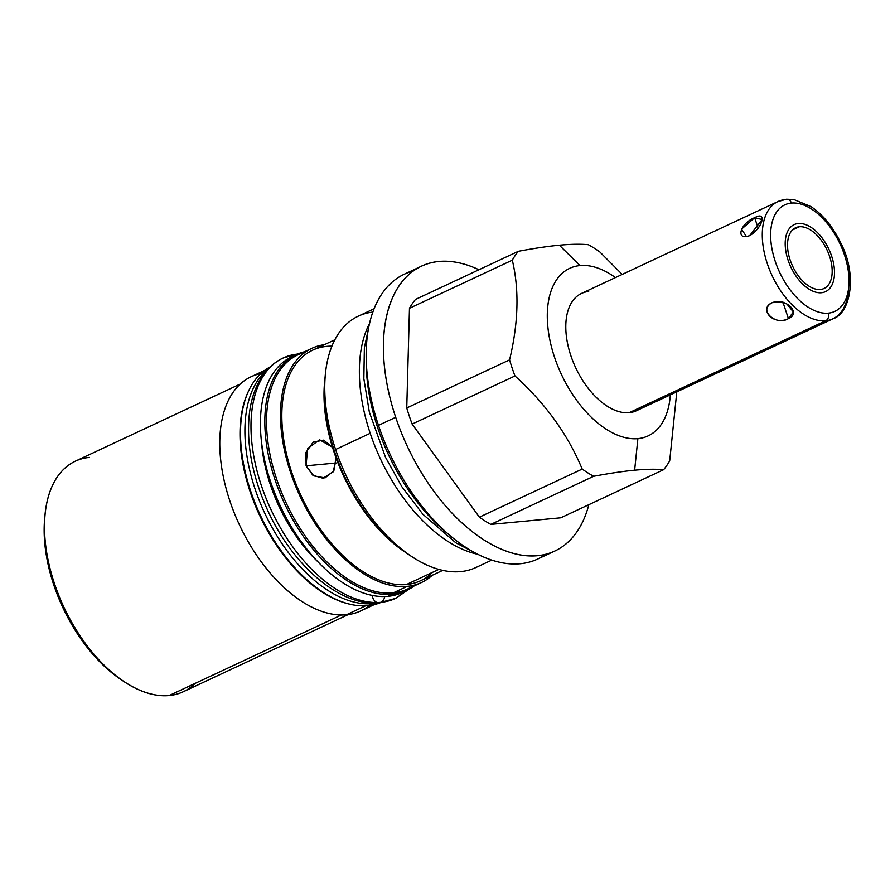 <?xml version="1.0" encoding="UTF-8"?>
<svg xmlns="http://www.w3.org/2000/svg" width="895" height="895" viewBox="0 0 895 895"><rect width="100%" height="100%" fill="white"/><g stroke="black" fill="none" stroke-linecap="round" stroke-linejoin="round"><path stroke-width="1.34" d="M615.458 277.562A92.509 52.492 64.9 0 0 579.982 265.569A92.509 52.492 -115.1 0 1 615.458 277.562A92.509 52.492 64.9 0 0 579.982 265.569A92.509 52.492 64.9 0 0 554.542 357.239A92.509 52.492 64.9 0 0 637.889 438.639L634.633 470.199C646.067 469.137 655.733 468.969 663.62 469.696A134.172 76.131 64.9 0 0 669.695 460.824L676.799 391.842L669.695 460.824A134.172 76.131 -115.1 0 1 663.62 469.696C655.733 468.969 646.067 469.137 634.633 470.199L637.889 438.639A92.509 52.492 64.9 0 0 670.333 394.874A92.509 52.492 -115.1 0 1 574.97 397.939A92.509 52.492 -115.1 0 1 579.982 265.569A92.509 52.492 64.9 0 0 554.542 357.239A92.509 52.492 64.9 0 0 637.889 438.639A92.509 52.492 64.9 0 0 670.333 394.874M791.426 203.076A58.835 33.383 64.9 0 0 789.099 288.47A58.835 33.383 64.9 0 0 849.019 282.809A58.835 33.383 64.9 0 0 791.426 203.076A5.918 4.777 -95.4 0 0 785.161 199.607A5.918 4.777 -95.4 0 1 786.459 199.249L793.82 199.507L811.217 206.711C823.389 215.124 833.312 227.364 840.998 243.451C857.544 275.201 850.541 313.463 832.865 318.844L636.379 410.76A64.753 36.74 -115.1 0 1 629.207 412.684L825.705 320.768A64.753 36.74 64.9 0 0 832.865 318.844A64.753 36.74 -115.1 0 1 825.705 320.768A5.918 4.777 -95.4 0 0 828.267 313.161A58.835 33.383 64.9 0 0 844.444 254.851A58.835 33.383 64.9 0 0 791.426 203.076A5.918 4.777 -95.4 0 0 786.459 199.249A5.918 4.777 84.6 0 1 791.426 203.076A58.835 33.383 64.9 0 0 775.249 261.385A58.835 33.383 64.9 0 0 828.267 313.161A58.835 33.383 64.9 0 0 844.444 254.851A58.835 33.383 64.9 0 0 791.426 203.076A58.835 33.383 64.9 0 0 775.249 261.385A58.835 33.383 64.9 0 0 828.267 313.161A5.918 4.777 84.6 0 1 825.705 320.768L629.207 412.684A64.753 36.74 -115.1 0 1 570.865 355.695A64.753 36.74 -115.1 0 1 588.664 291.524A64.753 36.74 64.9 0 0 575.653 367.677A64.753 36.74 64.9 0 0 642.442 406.487A64.753 36.74 -115.1 0 1 629.207 412.684A64.753 36.74 -115.1 0 1 573.08 361.737A64.753 36.74 -115.1 0 1 581.504 293.448L777.99 201.532A64.753 36.74 64.9 0 0 769.577 269.809A64.753 36.74 64.9 0 0 825.705 320.768A64.753 36.74 -115.1 0 1 769.577 269.809A64.753 36.74 -115.1 0 1 777.99 201.532A64.753 36.74 64.9 0 1 785.161 199.607A64.753 36.74 64.9 0 0 781.917 292.631A64.753 36.74 64.9 0 0 848.449 289.376M44.951 515.912A122.85 69.709 64.9 0 0 121.731 680.032A122.85 69.709 -115.1 0 1 44.951 515.912M545.816 554.262A157.263 89.231 64.9 0 1 390.119 454.459A157.263 89.231 64.9 0 1 413.311 270.995A157.263 89.231 64.9 0 0 378.484 425.371A157.263 89.231 64.9 0 0 545.816 554.262A157.263 89.231 -115.1 0 1 537.582 559.095A157.263 89.231 -115.1 0 1 378.484 425.371L395.702 417.316A157.263 89.231 -115.1 0 1 478.937 269.742A157.263 89.231 64.9 0 0 421.534 266.151A157.263 89.231 64.9 0 0 395.702 417.316L378.484 425.371A157.263 89.231 -115.1 0 1 404.316 274.206L421.534 266.151M395.702 417.316A157.263 89.231 64.9 0 0 554.799 551.04A157.263 89.231 64.9 0 0 588.843 504.679A157.263 89.231 -115.1 0 1 499.097 548.232A157.263 89.231 -115.1 0 1 395.702 417.316L378.484 425.371M491.713 560.136L475.983 567.486A138.759 78.738 -115.1 0 1 460.623 571.614A138.759 78.738 -115.1 0 1 335.603 449.503L370.206 433.303A138.759 78.738 64.9 0 0 477.606 554.251A138.759 78.738 -115.1 0 1 370.206 433.303L335.603 449.503A138.759 78.738 -115.1 0 1 358.392 316.114L374.121 308.764M369.601 323.352A138.759 78.738 64.9 0 0 370.206 433.303A138.759 78.738 -115.1 0 1 369.601 323.352A138.759 78.738 64.9 0 0 370.206 433.303L335.603 449.503A138.759 78.738 64.9 0 0 410.648 555.873A138.759 78.738 64.9 0 0 460.623 571.614A138.759 78.738 64.9 0 1 335.603 449.503A138.759 78.738 64.9 0 1 325.433 373.718A138.759 78.738 64.9 0 1 372.868 312.086A138.759 78.738 64.9 0 0 335.603 449.503M579.982 265.569L559.341 245.196C570.786 244.134 580.452 243.966 588.339 244.693A134.172 76.131 -115.1 0 1 599.795 251.92L622.204 274.407L599.795 251.92A134.172 76.131 64.9 0 0 588.339 244.693C580.452 243.966 570.786 244.134 559.341 245.196L579.982 265.569L559.341 245.196C547.796 246.304 534.136 248.34 518.373 251.294C534.136 248.34 547.796 246.304 559.341 245.196C570.786 244.134 580.452 243.966 588.339 244.693A134.172 76.131 -115.1 0 1 599.795 251.92L622.204 274.407M634.633 470.199C623.077 471.307 609.417 473.343 593.653 476.297A134.172 76.131 -115.1 0 1 582.197 469.081C567.743 434.31 545.323 403.276 514.961 375.967A134.172 76.131 -115.1 0 1 509.579 359.88C518.44 322.916 519.346 289.678 512.298 260.165A134.172 76.131 -115.1 0 1 518.373 251.294L415.548 299.4A134.172 76.131 64.9 0 0 409.474 308.272L406.755 407.975A134.172 76.131 64.9 0 0 412.136 424.073L479.373 517.176A134.172 76.131 64.9 0 0 490.829 524.403L560.796 517.802L490.829 524.403L593.653 476.297C609.417 473.343 623.077 471.307 634.633 470.199C623.077 471.307 609.417 473.343 593.653 476.297L490.829 524.403A134.172 76.131 -115.1 0 1 479.373 517.176L412.136 424.073L514.961 375.967C545.323 403.276 567.743 434.31 582.197 469.081L479.373 517.176L582.197 469.081A134.172 76.131 64.9 0 0 593.653 476.297L490.829 524.403L560.796 517.802L663.62 469.696C655.733 468.969 646.067 469.137 634.633 470.199L637.889 438.639M512.298 260.165C519.346 289.678 518.44 322.916 509.579 359.88L406.755 407.975L409.474 308.272L512.298 260.165C519.346 289.678 518.44 322.916 509.579 359.88A134.172 76.131 64.9 0 0 514.961 375.967L412.136 424.073A134.172 76.131 -115.1 0 1 406.755 407.975L509.579 359.88L406.755 407.975L409.474 308.272A134.172 76.131 -115.1 0 1 415.548 299.4L518.373 251.294A134.172 76.131 64.9 0 0 512.298 260.165L409.474 308.272L512.298 260.165A134.172 76.131 -115.1 0 1 518.373 251.294L415.548 299.4A134.172 76.131 64.9 0 0 409.474 308.272M374.2 604.64L360.696 610.961A129.283 73.356 -115.1 0 1 346.387 614.798L365.563 605.837L346.387 614.798A129.283 73.356 -115.1 0 1 234.322 513.081A129.283 73.356 -115.1 0 1 251.137 376.75L264.64 370.429M324.337 344.709A129.283 73.356 64.9 0 0 291.11 474.081A129.283 73.356 64.9 0 0 407.102 586.404A129.283 73.356 64.9 0 0 421.411 582.555A129.283 73.356 64.9 0 0 432.207 575.306A129.283 73.356 -115.1 0 1 300.183 496.535A129.283 73.356 -115.1 0 1 324.337 344.709A129.283 73.356 64.9 0 0 311.852 348.345A129.283 73.356 64.9 0 0 295.037 484.676A129.283 73.356 64.9 0 0 407.102 586.404L393.14 592.938L407.102 586.404A129.283 73.356 64.9 0 0 432.207 575.306M421.411 582.555L407.449 589.089A129.283 73.356 -115.1 0 1 393.14 592.938A129.283 73.356 -115.1 0 1 281.075 491.21A129.283 73.356 -115.1 0 1 297.89 354.879L311.852 348.345M249.056 390.052A129.283 73.356 64.9 0 0 259.673 515.486A129.283 73.356 64.9 0 0 349.151 604.035A129.283 73.356 -115.1 0 1 259.673 515.486A129.283 73.356 -115.1 0 1 249.056 390.052A129.283 73.356 -115.1 0 0 259.673 515.486A129.283 73.356 -115.1 0 0 349.151 604.035M410.648 555.873L404.025 551.387A129.283 73.356 -115.1 0 1 324.639 381.673L325.433 373.718M414.128 585.173A129.283 73.356 -115.1 0 1 393.14 592.938A129.283 73.356 -115.1 0 1 278.658 484.889A129.283 73.356 -115.1 0 1 305.173 352.261A129.283 73.356 -115.1 0 0 286.221 503.068A129.283 73.356 -115.1 0 0 414.128 585.173M346.387 614.798A129.283 73.356 64.9 0 0 369.389 605.512A129.283 73.356 -115.1 0 1 239.468 524.94A129.283 73.356 -115.1 0 1 260.892 373.573A129.283 73.356 64.9 0 0 231.167 504.713A129.283 73.356 64.9 0 0 346.387 614.798L365.563 605.837M348.211 614.596L183.229 691.768A127.291 72.227 -115.1 0 1 169.133 695.56L341.319 615.01L169.133 695.56A127.291 72.227 -115.1 0 1 58.801 595.399A127.291 72.227 -115.1 0 1 75.359 461.182L240.341 384M324.762 380.498A129.283 73.356 64.9 0 0 405.01 552.036A129.283 73.356 -115.1 0 1 324.762 380.498M442.734 570.383L420.56 580.743A127.291 72.227 -115.1 0 1 406.475 584.536L438.818 569.399L406.475 584.536A127.291 72.227 -115.1 0 1 291.792 472.515A127.291 72.227 -115.1 0 1 326.787 346.376M331.922 346.164A127.291 72.227 64.9 0 0 290.483 468.488A127.291 72.227 64.9 0 0 406.475 584.536A127.291 72.227 64.9 0 0 432.498 572.352A127.291 72.227 -115.1 0 1 406.475 584.536A127.291 72.227 -115.1 0 1 296.144 484.374A127.291 72.227 -115.1 0 1 312.702 350.158L334.864 339.787M332.481 447.198L319.582 439.769L307.567 448.608L306.079 465.825L305.989 452.378L313.205 442.141L323.654 440.139L332.481 447.198L323.654 440.139L313.205 442.141L305.989 452.378L306.079 465.825L313.809 475.905L325.064 477.908L333.857 470.815L336.117 458.016L333.857 470.815L325.064 477.908L313.809 475.905L306.079 465.825L336.151 462.995L306.079 465.825L312.87 475.267L322.994 478.254L333.287 471.777L336.117 458.016M123.286 681.117L120.187 679.014A122.85 69.709 -115.1 0 1 44.75 517.746L45.13 514.021A127.291 72.227 64.9 0 0 123.286 681.117A127.291 72.227 64.9 0 0 169.133 695.56A127.291 72.227 64.9 0 0 195.166 683.377A127.291 72.227 64.9 0 1 63.869 607.078A127.291 72.227 64.9 0 1 89.455 457.401A127.291 72.227 64.9 0 0 45.13 514.021M406.722 590.409A130.178 73.86 64.9 0 0 414.15 585.956A130.178 73.86 -115.1 0 1 392.312 594.28A130.178 73.86 64.9 0 0 406.722 590.409L402.303 592.479A130.178 73.86 -115.1 0 1 387.893 596.35A130.178 73.86 -115.1 0 0 404.484 591.382A130.178 73.86 -115.1 0 1 387.893 596.35A130.178 73.86 -115.1 0 1 274.273 491.937A130.178 73.86 -115.1 0 1 294.231 355.684A130.178 73.86 -115.1 0 0 291.994 356.657L296.402 354.588A130.178 73.86 64.9 0 0 279.475 491.858A130.178 73.86 64.9 0 0 392.312 594.28L387.893 596.35A130.178 73.86 -115.1 0 1 275.067 493.928A130.178 73.86 -115.1 0 1 291.994 356.657M304.58 351.746A130.178 73.86 64.9 0 0 276.79 484.788A130.178 73.86 64.9 0 0 392.312 594.28L387.893 596.35L392.312 594.28A130.178 73.86 -115.1 0 1 276.79 484.788A130.178 73.86 -115.1 0 1 304.58 351.746A130.178 73.86 64.9 0 0 296.402 354.588M380.386 602.671A130.178 73.86 -115.1 0 1 367.968 605.669A130.178 73.86 -115.1 0 0 380.386 602.671A130.178 73.86 -115.1 0 1 367.968 605.669A130.178 73.86 -115.1 0 1 255.858 505.015A130.178 73.86 -115.1 0 1 270.122 366.95A130.178 73.86 -115.1 0 0 255.858 505.015A130.178 73.86 -115.1 0 0 367.968 605.669L372.387 603.599A130.178 73.86 -115.1 0 1 263.119 509.602A130.178 73.86 -115.1 0 1 267.639 369.467A130.178 73.86 64.9 0 0 263.119 509.602A130.178 73.86 64.9 0 0 372.387 603.599A130.178 73.86 64.9 0 0 376.862 602.962A130.178 73.86 -115.1 0 1 372.387 603.599A130.178 73.86 64.9 0 0 376.862 602.962M799.358 226.759A33.529 19.019 -115.1 0 1 829.564 256.261A33.529 19.019 -115.1 0 1 820.346 289.477A33.529 19.019 -115.1 0 1 790.14 259.975A33.529 19.019 -115.1 0 1 799.358 226.759L792.5 229.959L799.358 226.759A33.529 19.019 64.9 0 0 795.644 227.755A33.529 19.019 64.9 0 0 791.281 263.108A33.529 19.019 64.9 0 0 820.346 289.477A33.529 19.019 64.9 0 0 824.049 288.481A33.529 19.019 64.9 0 0 828.412 253.14A33.529 19.019 64.9 0 0 799.358 226.759L792.5 229.959M754.664 217.709C740.031 223.28 735.086 241.124 749.697 235.631C762.518 228.292 767.474 210.448 754.664 217.709L741.496 229.198L746.497 236.627L749.697 235.631L762.148 219.555L754.664 217.709L758.166 228.158L754.664 217.709C740.031 223.28 735.086 241.124 749.697 235.631C762.518 228.292 767.474 210.448 754.664 217.709L758.166 228.158M772.139 302.7C758.177 310.151 774.399 325.993 788.428 318.609C801.83 313.161 785.62 297.319 772.139 302.7C757.595 309.01 775.73 326.709 788.428 318.609L782.767 301.693L788.428 318.609L793.384 311.975L786.895 303.987L778.326 301.537L772.139 302.7L781.066 301.861L772.139 302.7C785.62 297.319 801.83 313.161 788.428 318.609C774.399 325.993 758.177 310.151 772.139 302.7L781.066 301.861M447.5 533.454A147.418 83.649 -115.1 0 1 366.256 359.79A147.418 83.649 64.9 0 0 447.5 533.454A147.418 83.649 -115.1 0 1 366.256 359.79M384.649 596.54A7.619 6.153 84.6 0 1 380.923 602.324A132.684 75.292 -115.1 0 1 265.916 497.922A132.684 75.292 -115.1 0 1 283.167 358.011A132.684 75.292 64.9 0 0 265.916 497.922A132.684 75.292 64.9 0 0 380.923 602.324A7.619 6.153 84.6 0 1 379.256 602.782A7.619 6.153 -95.4 0 0 380.923 602.324A7.619 6.153 -95.4 0 0 384.649 596.54A7.619 6.153 -95.4 0 1 380.923 602.324A132.684 75.292 64.9 0 0 395.612 598.386A132.684 75.292 -115.1 0 1 380.923 602.324A132.684 75.292 -115.1 0 1 261.463 485.84A132.684 75.292 -115.1 0 1 297.509 354.096A132.684 75.292 64.9 0 0 283.167 358.011L298.393 353.726M317.703 561.59A117.446 66.644 -115.1 0 1 261.474 441.392A117.446 66.644 -115.1 0 0 317.703 561.59M408.288 554.24A132.102 74.956 -115.1 0 1 325.187 376.571A132.102 74.956 64.9 0 0 408.288 554.24M821.431 292.732A36.997 20.999 64.9 0 0 825.526 291.636A36.997 20.999 64.9 0 0 830.336 252.614A36.997 20.999 64.9 0 0 798.262 223.504A36.997 20.999 64.9 0 0 794.167 224.6A36.997 20.999 64.9 0 0 789.356 263.622A36.997 20.999 64.9 0 0 821.431 292.732A36.997 20.999 64.9 0 0 822.897 239.032A36.997 20.999 64.9 0 0 785.217 242.59A36.997 20.999 64.9 0 0 821.431 292.732M478.937 269.742A157.263 89.231 64.9 0 0 383.485 342.572A157.263 89.231 64.9 0 0 471.754 531.272A157.263 89.231 64.9 0 0 588.843 504.679M593.653 476.297A134.172 76.131 -115.1 0 1 582.197 469.081C567.743 434.31 545.323 403.276 514.961 375.967L412.136 424.073L479.373 517.176A134.172 76.131 64.9 0 0 490.829 524.403M518.373 251.294C534.136 248.34 547.796 246.304 559.341 245.196M582.197 469.081L479.373 517.176M676.799 391.842L669.695 460.824A134.172 76.131 -115.1 0 1 663.62 469.696M393.14 592.938L407.102 586.404M341.319 615.01L169.133 695.56M438.818 569.399L406.475 584.536M306.079 465.825L336.151 462.995M392.312 594.28A130.178 73.86 64.9 0 0 414.15 585.956M267.639 369.467A130.178 73.86 64.9 0 0 263.119 509.602A130.178 73.86 64.9 0 0 372.387 603.599M387.893 596.35A130.178 73.86 -115.1 0 1 274.273 491.937A130.178 73.86 -115.1 0 1 294.231 355.684M367.968 605.669A130.178 73.86 -115.1 0 1 255.858 505.015A130.178 73.86 -115.1 0 1 270.122 366.95M820.346 289.477A33.529 19.019 64.9 0 0 821.666 240.833A33.529 19.019 64.9 0 0 787.533 244.044A33.529 19.019 64.9 0 0 820.346 289.477M828.267 313.161A5.918 4.777 84.6 0 1 825.705 320.768L629.207 412.684M782.98 302.331L788.428 318.609M372.398 595.455A7.619 6.153 -95.4 0 0 377.153 602.536M412.136 424.073A134.172 76.131 -115.1 0 1 406.755 407.975M509.579 359.88A134.172 76.131 64.9 0 0 514.961 375.967M370.206 433.303A138.759 78.738 64.9 0 0 477.606 554.251M554.799 551.04L537.582 559.095M786.459 199.249L777.99 201.532M473.779 552.226L455.723 542.728L422.854 514.233L401.855 486.712L385.521 457.323L369.344 412.08L363.851 378.73L364.377 347.775L368.695 327.581M408.657 589.436L395.612 598.386L379.256 602.782C340.704 607.011 293.694 566.513 268.455 512.018C252.446 477.27 246.103 444.379 249.414 413.367C251.361 397.492 256.25 384.279 264.092 373.718C269.339 366.771 275.694 361.535 283.167 358.011"/></g></svg>
